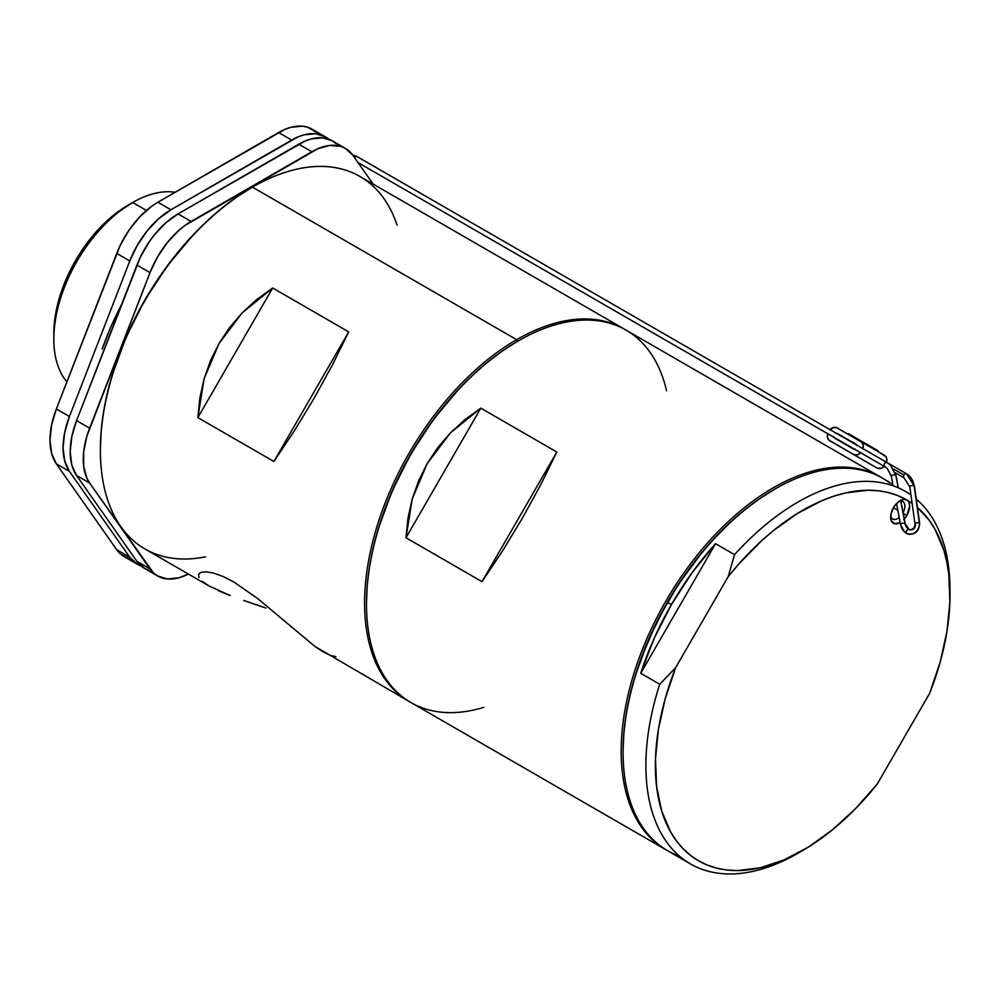<?xml version="1.0" encoding="UTF-8"?>
<svg xmlns="http://www.w3.org/2000/svg" width="1000" height="1000" viewBox="0 0 1000 1000"><rect width="100%" height="100%" fill="white"/><g stroke="black" fill="none" stroke-linecap="round" stroke-linejoin="round"><path stroke-width="1.5" d="M892.825 484.15L891.338 483.263L892.825 484.15M890.713 515.6A10.075 5.825 120 0 0 899.2 517.487A10.075 5.825 -60 0 1 892.725 518.987A10.075 5.825 -60 0 1 890.713 515.6M903.775 519.663L906.85 515.513L903.213 513.413L906.85 515.513A13.438 7.763 -60 0 1 904.3 519.087M900.175 522.575A13.438 7.763 -60 0 1 890.638 517.112A13.438 7.763 -60 0 1 893.413 507.75L897.825 510.3L893.413 507.75L890.812 514.875L891.35 520.9L894.85 523.8L900.175 522.575M775.138 488.913L759.375 498.85L774.188 489.462A213.7 123.375 120 0 0 667.337 602.25L667.613 602.413A215.037 124.15 -60 0 1 775.138 488.913A215.037 124.15 -60 0 1 889.85 483.013M734.562 554.65A215.037 124.15 -60 0 1 905.462 491.425A215.037 124.15 -60 0 1 910.938 494.925A215.037 124.15 120 0 0 734.562 554.65L728.138 576.75A208.325 120.275 -60 0 1 906.85 499.988A208.325 120.275 -60 0 1 912.125 503.35L905.413 499.462L901.988 499.8L896.5 503.587L893.413 507.75A13.438 7.763 -60 0 1 900.138 500.65A13.438 7.763 -60 0 1 906.85 499.988A13.438 7.763 -60 0 1 906.85 515.513L909.638 506.138L908.913 502.362L906.85 499.988L897.95 495.662L888.388 492.575L878.263 490.763L867.613 490.238L845.075 493.025L833.35 496.337L821.4 500.887L797.225 513.587L773.188 530.788L761.425 540.938L738.825 564L728.138 576.75L675.65 667.65L728.138 576.75L734.562 554.65L715.55 543.675L734.562 554.65M916.275 499.075A215.037 124.15 -60 0 1 949.975 592.638A215.037 124.15 120 0 0 950 589.862A215.037 124.15 120 0 0 916.275 499.075M671.413 604.6A215.037 124.15 -60 0 1 715.55 543.675L692.113 572.663L671.413 604.6L667.613 602.413L671.413 604.6L654.1 638.5L640.725 673.288A215.037 124.15 -60 0 1 671.413 604.6M889.675 482.413L882.65 478.263A215.037 124.15 120 0 0 667.613 602.413A215.037 124.15 120 0 0 667.613 850.725L690.425 863.888A215.037 124.15 -60 0 1 659.725 684.262L640.725 673.288L715.55 543.675L640.725 673.288L659.725 684.262A215.037 124.15 120 0 0 797.95 853.238L802.7 850.487A208.325 120.275 -60 0 1 674.862 838.725A208.325 120.275 -60 0 1 675.65 667.65L659.725 684.262L675.65 667.65L665.163 698.9L658.375 729.65L655.487 759.062L656.587 786.363L661.625 810.788L670.462 831.7L676.25 840.65L682.887 848.525L690.325 855.263L698.538 860.812L707.45 865.138L717 868.225L727.138 870.037L737.775 870.562L760.312 867.775L783.988 859.912L808.175 847.212L832.2 830.013L855.438 808.763L877.25 784.05A208.325 120.275 -60 0 1 802.7 850.487M800.337 851.838A215.037 124.15 -60 0 1 690.425 863.888M917.45 507.5A208.325 120.275 -60 0 1 950 595.35A208.325 120.275 -60 0 1 929.737 693.15L877.25 784.05L929.737 693.15L940.238 661.9L947.013 631.15L949.9 601.737L948.812 574.438L946.775 561.825L943.775 550.013L934.925 529.1L929.137 520.15L917.45 507.5M759.375 498.85L744.7 509.825L730.325 522.3L716.363 536.125L702.95 551.188L678.325 584.412L657.375 620.688L640.925 658.625L634.575 677.763L629.587 696.775L625.988 715.462L623.812 733.662L623.075 751.175L623.812 733.662L625.988 715.462L629.587 696.775L634.575 677.763L648.55 639.538L667.337 602.25A213.7 123.375 120 0 0 623.075 751.175L623.075 752.275A215.037 124.15 -60 0 1 667.613 602.413L678.325 584.412L702.95 551.188L716.363 536.125L730.325 522.3L744.7 509.825L759.375 498.85M679.625 856.25A215.037 124.15 -60 0 1 623.075 752.275M898.863 501.488A10.075 5.825 -60 0 1 902.8 501.525A10.075 5.825 -60 0 1 903.075 512.675A10.075 5.825 120 0 0 904.475 503.612A10.075 5.825 120 0 0 898.863 501.488M356.75 156.412L857.387 445.438A2.35 1.363 -60 0 1 857.387 445.438A2.35 1.363 120 0 0 857.375 445.425L856 444.637M898.25 487.438L895.938 475.4L890.387 464.938L895.788 475.175L890.387 464.938L886.737 462.4C884.663 462.587 883.812 463.888 884.188 466.312L358.025 162.562M895.788 475.175A2.35 0.85 -10.7 0 1 895.95 475.5A2.35 0.85 169.3 0 0 895.788 475.175L898.125 487.375L895.788 475.175A2.35 0.85 169.3 0 0 893.25 475.037A2.35 0.85 169.3 0 0 891.312 476.175A2.35 0.85 169.3 0 0 891.475 476.5A2.35 0.85 -10.7 0 1 891.312 476.175A2.35 0.85 -10.7 0 1 893.25 475.037A2.35 0.85 -10.7 0 1 895.788 475.175M886.737 462.4C884.663 462.587 883.812 463.888 884.188 466.312L884.562 466.512M833.512 436.562L834.463 438.025L853.475 449A2.688 2.2 120 0 0 854.562 449.237L853.637 448.7A2.35 1.925 120 0 1 853.637 448.7L357.612 162.325M903.988 475.05L893.65 469.087L903.988 475.05A2.35 1.363 120 0 0 903.988 477.775A2.35 1.363 -60 0 1 903.988 475.05A2.35 1.363 -60 0 1 906.338 473.7A2.35 1.363 120 0 0 903.988 475.05M900.85 501.062L905.175 523.638L909.087 529.487C912.613 529.938 914.587 528.138 915.025 524.087L909.812 486.887L903.988 477.775A17.812 14.5 126.3 0 1 904.025 477.8A17.812 14.5 -53.7 0 0 903.988 477.775L895.238 472.725M909.1 529.513A2.35 1.363 120.2 0 0 906.762 530.513A2.35 1.363 120.2 0 0 906.45 533.375A15.738 12.812 112.3 0 1 904.463 531.888A15.738 12.812 -67.7 0 0 906.45 533.375L906.587 533.45A9.062 7.388 -53.6 0 0 915.475 532.137A9.062 7.388 -53.6 0 0 919.35 522.987L914.125 485.8A22.513 18.325 -53.7 0 0 906.388 473.725A22.513 18.325 126.3 0 1 914.125 485.8A2.35 1.05 -7.8 0 1 914.475 486.388A2.35 1.05 172.2 0 0 914.125 485.8L919.35 522.987A2.35 1.05 -7.8 0 1 919.688 523.587A2.35 1.05 172.2 0 0 919.35 522.987A9.062 7.388 126.4 0 1 915.475 532.137A9.062 7.388 126.4 0 1 906.587 533.45L906.45 533.375A2.35 1.363 120.2 0 0 906.775 533.55C914.525 535.388 918.838 532.013 919.688 523.438L914.475 486.25L906.388 473.725L888.2 463.225M909.013 529.45A2.35 1.363 120.2 0 0 906.762 530.775A2.35 1.363 120.2 0 0 906.587 533.45A2.35 1.363 -59.8 0 1 906.888 530.588A2.35 1.363 -59.8 0 1 909.225 529.587A4.375 3.562 -53.6 0 0 913.525 528.95A4.375 3.562 -53.6 0 0 915.375 524.538A2.35 1.05 -7.8 0 1 915.037 523.938A2.35 1.05 -7.8 0 1 916.812 522.8A2.35 1.05 -7.8 0 1 919.35 522.987A2.35 1.05 172.2 0 0 916.812 522.8A2.35 1.05 172.2 0 0 915.037 523.938M904.463 531.888A15.738 12.812 112.3 0 1 900.7 524.738A2.35 0.85 -10.7 0 1 900.55 524.412A2.35 0.85 -10.7 0 1 902.487 523.288A2.35 0.85 -10.7 0 1 905.025 523.413A11.137 9.062 -67.7 0 0 907.688 528.462A11.137 9.062 112.3 0 1 905.025 523.413A2.35 0.85 -10.7 0 1 905.175 523.737A2.35 0.85 169.3 0 0 905.025 523.413L900.75 501.062L905.025 523.413A2.35 0.85 169.3 0 0 902.487 523.288A2.35 0.85 169.3 0 0 900.55 524.412A2.35 0.85 169.3 0 0 900.7 524.738A15.738 12.812 -67.7 0 0 904.463 531.888M352.638 154.913L356.613 156.312L354.412 157.425L356.613 156.312L886.587 462.3M906.45 533.375A2.35 1.363 -59.8 0 1 906.637 530.7A2.35 1.363 -59.8 0 1 908.875 529.375M908.825 529.35A11.137 9.062 112.3 0 1 907.688 528.462M914.125 485.8A2.35 1.05 172.2 0 0 911.587 485.613A2.35 1.05 172.2 0 0 909.812 486.75A2.35 1.05 -7.8 0 1 911.587 485.613A2.35 1.05 -7.8 0 1 914.125 485.8M884.375 466.45L887.188 468.387L891.363 476.012M857.113 445.8L856.162 444.338L837.15 433.363L856.188 444.363L837.15 433.363L835.413 433.275M886.363 462.587L886.787 458.862L885.975 456.712L877.862 451.438L878.2 450.85L873.65 448.225L873.312 448.812L877.862 451.438L837.138 427.925L861.75 442.287L863.263 445.288L862.85 449.012M854.188 442.562L853.288 443.5M860.863 452.45L857.837 454.675L854.488 454.862L829.737 440.725L877.025 468.025L881.363 468.263L884.388 466.025M853.213 454.275A6.725 5.487 -60 0 0 853.263 454.3L828.875 440.075L827.362 437.075L827.788 433.35M829.762 429.913L833.925 427.375L837.138 427.925A6.725 5.487 120 0 0 830.013 429.625M834.463 438.025L853.475 449L855.212 449.087M829.737 440.725L853.263 454.3L829.737 440.725A6.725 5.487 120 0 1 827.663 433.7M886.488 462.238A6.725 5.487 -60 0 0 884.412 455.213L860.888 441.637A6.725 5.487 120 0 1 862.975 448.663M884.412 455.213L860.888 441.637M860.625 452.738A6.725 5.487 120 0 1 853.5 454.438L877.025 468.025A6.725 5.487 -60 0 0 884.137 466.312M837.15 433.363L856.162 444.338A2.688 2.2 120 0 1 856.912 445.163M868.688 446.138L860.913 441.65L873.65 448.225L848.438 433.675M873.65 448.225L873.312 448.812L877.862 451.438L878.2 450.85L873.65 448.225M869.7 446.725L870.037 446.138L849.513 434.3L849.175 434.875L848.4 433.65L848.062 434.237M864.525 443.738L865.6 444.35M205.575 556.8A215.037 124.15 -60 0 1 100.388 450.5A215.037 124.15 -60 0 1 252.438 187.138L251.488 187.688A213.7 123.375 120 0 0 100.388 449.4L101.112 431.887L103.287 413.688L106.888 395L111.888 375.988L125.85 337.762L144.637 300.475L167.537 265.562L193.663 234.35L207.625 220.525L222.013 208.05L236.675 197.075L252.438 187.138A215.037 124.15 120 0 0 111.962 376.625A215.037 124.15 120 0 0 144.925 548.95L209.025 585.962L202.475 581.5L209.013 585.95L230.175 595.538L218.425 590.7M516.638 339.663A215.037 124.15 120 0 0 375.9 530.025A215.037 124.15 120 0 0 410.075 702.025A215.037 124.15 -60 0 1 409.125 701.475A215.037 124.15 -60 0 1 376.163 529.163A215.037 124.15 -60 0 1 516.638 339.663L252.438 187.138L516.638 339.663A215.037 124.15 -60 0 1 624.163 329.012A215.037 124.15 -60 0 1 625.1 329.575A215.037 124.15 120 0 0 516.638 339.663L517.587 341.312L516.638 339.663M366.488 603.587A213.7 123.375 -60 0 1 517.587 341.312L502.775 350.7L488.113 361.688L473.725 374.15L459.762 387.975L433.638 419.188L410.737 454.113L391.95 491.4L377.987 529.625L372.987 548.625L369.387 567.325L367.212 585.513L366.488 603.038L367.212 585.513L369.387 567.325L372.987 548.625L377.987 529.625L391.95 491.4L410.737 454.113L433.638 419.188L459.762 387.975L473.725 374.15L488.113 361.688L502.775 350.7L517.587 341.312A213.7 123.375 120 0 0 366.488 603.038L366.488 604.138A215.037 124.15 -60 0 1 518.538 340.763A215.037 124.15 -60 0 1 626.062 330.112A215.037 124.15 -60 0 1 666.587 390.838A215.037 124.15 120 0 0 626.062 330.112L880.763 477.2A215.037 124.15 -60 0 1 881.7 477.713A215.037 124.15 120 0 0 880.75 477.163L626.062 330.112A215.037 124.15 120 0 0 411.025 454.263A215.037 124.15 120 0 0 411.025 702.575L411.025 702.575A215.037 124.15 120 0 0 483.875 707.312A215.037 124.15 -60 0 1 411.025 702.575L665.713 849.625A215.037 124.15 120 0 0 666.675 850.163A215.037 124.15 -60 0 1 665.713 849.625L411.025 702.575A215.037 124.15 -60 0 1 366.488 604.138M198.988 577.537L198.562 574.388L201.05 572.375L206.175 571.825L213.588 573.088L222.95 576.425L233.738 581.912L257.65 598.525L314.825 646.363L323.625 652.125L330.775 655.562L335.925 656.612M243.713 600.45L258.412 605.475L243.713 600.45M265.938 608.05L258.412 605.475M272.688 288L348.713 331.887L332.388 364.975L314.088 398.3L294.375 430.812L273.888 461.5L197.862 417.6L204.125 378.713L219.05 343.438L242.15 312.875L272.688 288L348.713 331.887L273.888 461.5L197.862 417.6L272.688 288L256.537 299.675L242.15 312.875L229.613 327.5L219.05 343.438L210.538 360.55L204.125 378.713L199.887 397.788L197.862 417.6L272.688 288M201.05 572.375L206.175 571.825L213.588 573.088L222.95 576.425L233.738 581.912L257.65 598.525L314.825 646.363L409.125 701.475M198.562 574.388L199.462 573.212L198.562 574.388M624.163 329.012L359.963 176.488A215.037 124.15 120 0 0 252.438 187.138A215.037 124.15 -60 0 1 397.1 225.087M348.713 331.887L273.888 461.5L294.375 430.812L314.088 398.3L332.388 364.975L348.713 331.887M665.75 849.613L665.713 849.625A215.037 124.15 -60 0 1 665.713 601.312A215.037 124.15 -60 0 1 880.75 477.163L880.75 477.163A215.037 124.15 120 0 0 665.713 601.312A215.037 124.15 120 0 0 665.713 849.625L665.75 849.613M480.812 408.15L556.838 452.05L540.513 485.138L522.212 518.462L502.5 550.975L482.013 581.663L405.988 537.762L412.262 498.875L427.175 463.6L450.275 433.038L480.812 408.15L405.988 537.762L482.013 581.663L556.838 452.05L480.812 408.15L464.663 419.825L450.275 433.038L437.738 447.663L427.175 463.6L418.663 480.712L412.262 498.875L408.025 517.95L405.988 537.762L480.812 408.15M880.763 477.2L626.062 330.112M623.075 751.725A213.7 123.375 -60 0 1 774.663 489.188M556.838 452.05L540.513 485.138L522.212 518.462L502.5 550.975L482.013 581.663L556.838 452.05M132.7 202.5L127.95 205.238A104.838 60.525 120 0 0 53.812 333.638L55.237 316.112L59.462 297.625L66.312 278.863L75.525 260.575L86.762 243.45L99.575 228.137L113.488 215.238L132.7 202.5A111.55 64.4 120 0 0 63.225 290.575A111.55 64.4 120 0 0 66.912 381.812A111.55 64.4 -60 0 1 53.812 339.125A111.55 64.4 -60 0 1 132.7 202.5L146.45 210.438L132.7 202.5A111.55 64.4 -60 0 1 175.075 192.288A111.55 64.4 120 0 0 132.7 202.5L127.95 205.238M121.725 304.225A204.963 118.338 120 0 0 102.175 349.062L110.787 327.1L121.725 304.212M345.45 148.412L332.375 140.863A67.2 38.8 120 0 0 298.775 144.2L311.85 151.738L191.137 221.425L178.062 213.888L298.775 144.2L311.85 151.738A67.2 38.8 -60 0 1 345.45 148.412A67.2 38.8 -60 0 1 353 155.412L373.162 184.112L353 155.412L345.45 148.412L340.775 146.375L330.025 145.412L318.05 148.625L184.938 225.487L178.837 230.4L167.375 242.5L157.537 256.9L149.987 272.625L86.875 436.2L83.675 451.9L83.675 466.213L86.875 478.2L89.625 483.05L153.438 572.888L157.537 575.925L167.375 578.962L178.837 577.825L188.425 574.062A67.2 38.8 -60 0 1 157.537 575.925A67.2 38.8 -60 0 1 149.987 568.913L136.912 561.375L76.562 475.5L71.812 465.012L70.2 451.75L71.812 436.613L76.562 420.637L140.375 257.113L149.137 241.925L154.312 234.95L165.775 222.862L178.062 213.888L304.988 141.088L311.075 138.963L322.537 137.825L332.375 140.863L336.475 143.9M128.95 558.75L120.175 553.688L116.725 549.712L56.363 463.85L51.625 453.35L50 440.087L51.625 424.95L56.363 408.975L120.175 245.463L128.95 230.263L139.688 216.9L151.675 206.275L157.875 202.225L284.788 129.425L290.887 127.3L302.337 126.175L307.512 127.175L316.288 132.238M329.35 139.787L325.25 136.75L315.413 133.713L303.95 134.85L297.85 136.962L170.938 209.775L157.875 202.225L278.587 132.537L291.65 140.075L170.938 209.775L157.875 202.225A67.2 38.8 120 0 0 116.725 253.425L129.787 260.963L69.438 416.525L56.363 408.975L116.725 253.425L129.787 260.963L69.438 416.525L64.688 432.5L63.062 447.638L64.688 460.9L69.438 471.388L129.787 557.263L116.725 549.712L56.363 463.85L69.438 471.388L129.787 557.263L137.338 564.263L142.012 566.3M149.137 570.413L144.462 568.375L136.912 561.375L76.562 475.5L89.625 483.05L149.987 568.913L136.912 561.375A67.2 38.8 120 0 0 144.462 568.375L157.537 575.925M170.938 209.775L158.637 218.738L147.188 230.837L137.338 245.238L129.787 260.963A67.2 38.8 -60 0 1 170.938 209.775M136.912 265.075L149.987 272.625L89.625 428.188L76.562 420.637L136.912 265.075L149.987 272.625A67.2 38.8 -60 0 1 191.137 221.425L178.062 213.888A67.2 38.8 120 0 0 136.912 265.075M116.725 549.712A67.2 38.8 120 0 0 124.275 556.712L137.338 564.263A67.2 38.8 -60 0 1 129.787 557.263L116.725 549.712M141.1 565.988A67.2 38.8 -60 0 1 137.338 564.263M56.363 463.85L69.438 471.388A67.2 38.8 -60 0 1 69.438 416.525L56.363 408.975A67.2 38.8 120 0 0 56.363 463.85M76.562 475.5L89.625 483.05A67.2 38.8 -60 0 1 89.625 428.188L76.562 420.637A67.2 38.8 120 0 0 76.562 475.5M325.25 136.75L312.188 129.213A67.2 38.8 120 0 0 278.587 132.537L291.65 140.075A67.2 38.8 -60 0 1 325.25 136.75A67.2 38.8 -60 0 1 328.625 139.137M950 595.35L950 589.862M885.713 467.212L852.6 448.1M906.725 533.55L904.475 531.912L900.55 524.513L896.538 503.55M94.213 375.15L121.6 304.538M223.137 187.862L241.25 177.413M892.875 484.438L891.312 476.275L887.188 468.387M100.388 450.5L100.388 449.4M252.438 187.138L251.488 187.688M518.538 340.763L517.587 341.312M53.812 339.125L53.812 333.638"/></g></svg>
